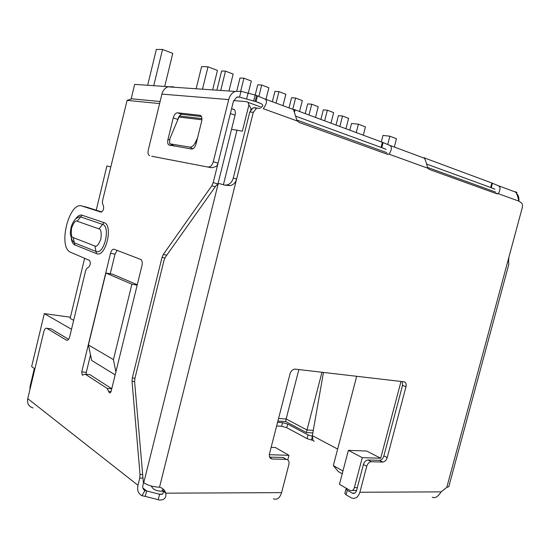 <?xml version="1.0" encoding="UTF-8"?>
<svg xmlns="http://www.w3.org/2000/svg" width="550" height="550" viewBox="0 0 550 550"><rect width="100%" height="100%" fill="white"/><g stroke="black" fill="none" stroke-linecap="round" stroke-linejoin="round"><path stroke-width="0.82" d="M287.781 459.889L288.963 455.324L269.308 454.706M401.012 381.453L380.683 458.239L362.271 457.655L354.372 487.623C353.533 490.132 352.151 491.095 350.226 490.511L339.446 484.316L348.363 450.34L362.271 457.655M251.549 108.845L250.992 108.639L248.937 104.844L242.364 131.154L231.536 129.298M233.633 100.581L246.654 101.661L247.995 102.341L248.937 104.844M348.363 450.34L366.712 451.055L380.683 458.239M342.952 470.965L333.321 465.609L356.696 376.276M271.129 447.342L275.399 447.507L288.963 455.324M115.177 374.866L91.678 360.449L88.426 344.939L113.431 359.618L131.89 284.219L137.17 285.134M131.89 284.219L105.896 273.02L112.661 274.223L137.266 284.749M71.5 329.271L44.316 313.631L31.646 366.582L34.354 368.507L30.126 386.176L30.642 386.567M171.786 87.086L172.404 87.127M168.231 86.68L134.654 84.377L131.147 98.89M342.21 473.777L338.36 471.618L333.321 465.609M312.833 432.933L306.433 432.582L285.711 421.568L277.887 421.066M115.899 371.917L113.431 359.618M105.896 273.02L88.426 344.939M44.316 313.631L70.421 317.219M73.659 320.341L70.139 318.388L84.617 258.342M29.858 389.861L30.126 386.176M285.711 421.568L286.137 418.976L278.554 418.467M306.433 432.582L307.003 429.99L286.137 418.976L298.877 369.524M313.287 430.348L307.003 429.99L321.977 372.219M96.229 210.189L106.892 165.976L110.715 166.843M220.722 90.454L225.5 71.136L233.159 74.071L228.958 91.018M216.872 90.186L221.623 70.984L225.5 71.136M240.68 91.204L243.918 78.196L251.322 81.042L248.291 93.191M236.775 90.949L239.992 78.011L243.918 78.196M258.913 96.257L261.718 85.03L268.881 87.773L265.973 99.371M255.2 95.026L257.757 84.803L261.718 85.03M276.052 103.118L278.939 91.637L285.863 94.291L282.989 105.696M272.339 101.736L274.938 91.376L278.939 91.637M292.744 109.319L295.597 98.031L302.308 100.602L299.544 111.512M289.004 107.931L291.576 97.735L295.597 98.031M308.99 115.026L311.733 104.218L318.23 106.707L315.501 117.446M305.216 113.623L307.684 103.895L311.733 104.218M324.651 120.849L327.36 110.213L333.657 112.626L330.956 123.193M320.849 119.433L323.29 109.863L327.36 110.213M339.831 126.493L342.512 116.022L348.611 118.367L345.943 128.762M336.009 125.07L338.415 115.651L342.512 116.022M255.867 107.793L253.103 107.841L249.782 111.987L233.248 178.179L236.617 179.025C235.572 182.765 233.351 184.965 229.969 185.611L224.73 185.116L219.814 183.707L218.185 183.769L216.164 185.515L165.364 257.153L164.072 260.095L134.887 378.469L134.613 381.837L143.358 482.398L143.763 482.707C147.888 485.423 153.147 486.922 159.534 487.211C162.628 488.043 164.725 490.029 165.825 493.171L162.869 490.916C163.804 493.309 162.841 494.464 159.968 494.368L144.932 490.504L142.017 495.708C138.304 493.824 136.957 490.353 137.961 485.293L139.748 478.081L142.986 478.108M432.245 497.159C434.844 498.671 437.814 496.911 441.148 491.872L446.799 487.355L448.793 486.709L508.894 264.076C508.496 263.216 508.496 260.934 508.894 257.235L522.246 207.756C522.803 205.054 522.335 203.287 520.829 202.455L518.891 201.135C517.44 195.25 516.333 192.239 515.577 192.101L514.766 191.799M323.469 372.398L312.359 435.634L312.902 439.959L314.167 441.354M285.216 458.707L283.016 457.49L286.241 459.374L272.092 458.982C269.803 458.521 268.936 456.775 269.486 453.75L290.029 373.828C290.943 370.996 292.559 369.421 294.869 369.098L404.03 381.803C405.879 382.305 406.526 383.962 405.982 386.767L387.193 457.593C386.272 460.343 384.794 461.828 382.766 462.048L371.291 461.732L367.971 459.993C365.888 460.212 364.368 461.718 363.426 464.509L356.606 490.387C355.761 492.882 354.386 493.838 352.467 493.261L347.277 490.284L346.081 494.828L344.829 493.453L346.019 488.929L347.277 490.284M283.016 457.49L269.603 457.098M402.291 381.597L402.552 385.357L383.866 455.895C382.944 458.638 381.473 460.109 379.438 460.329L367.971 459.993M495.213 193.208L498.369 193.717L496.691 193.744L429.378 169.455L427.756 168.176C425.975 161.556 424.82 158.221 424.291 158.187L424.119 157.671L423.981 158.077M385.914 153.766L389.07 154.186L386.939 154.137L299.296 122.506L297.117 120.931L293.521 109.608L294.305 109.546L293.906 111.134M260.232 108.412L253.103 107.841M249.782 111.987L253.296 112.331L256.623 108.157M253.296 112.331L159.534 487.211M233.248 178.179C232.203 181.775 230.168 184.03 227.143 184.938L224.936 185.096M151.772 156.248L210.952 167.64C212.094 167.853 214.067 167.303 216.879 165.983L218.041 163.171L233.427 101.276L236.658 97.192L239.553 97.137L256.059 101.667L257.51 95.865L264.055 98.663C267.534 99.825 267.272 103.173 263.264 108.687L297.117 120.931M259.813 103.042L256.059 101.667L261.14 103.716C262.845 104.658 263.23 105.573 262.302 106.453L261.092 107.518L262.302 106.453M296.031 116.304L381.796 147.668L383.116 142.574L388.974 145.069C392.129 146.128 392.157 149.167 389.07 154.186L427.756 168.176M384.979 148.83L381.796 147.668L386.121 149.414M426.944 164.196L491.239 187.708L492.436 183.219L497.674 185.453C500.521 186.416 500.754 189.166 498.369 193.717L518.891 201.135M493.962 188.698L491.239 187.708L494.938 189.207M363.426 464.509L366.733 466.269C367.682 463.471 369.201 461.952 371.291 461.732M273.371 498.857C277.104 500.087 279.847 498.011 281.6 492.628L288.874 464.502C289.424 461.539 288.592 459.834 286.378 459.381L286.241 459.374M366.733 466.269L359.879 492.257C358.194 497.234 355.451 499.152 351.629 498.018L346.081 494.828M253.667 100.808L255.124 94.992L257.51 95.865M294.305 109.546L383.116 142.574M424.194 157.85L492.436 183.219M515.364 191.758L516.106 192.032L515.914 192.727M255.124 94.992L248.064 93.156L246.613 98.973M516.581 193.806L516.931 192.5L516.106 192.032M218.041 163.171L213.276 161.755L228.711 99.584C229.797 95.597 231.935 92.881 235.118 91.444L240.996 91.314L248.064 93.156M173.422 86.721L167.853 86.817C164.856 88.096 162.876 90.523 161.913 94.105L228.711 99.584M151.972 156.303L210.952 167.64M516.636 193.586C518.416 195.14 519.166 197.663 518.904 201.156M149.689 155.657L148.954 155.265C147.998 154.165 147.785 152.391 148.308 149.923L161.913 94.105M213.276 161.755C212.197 165.248 210.629 166.973 208.567 166.946M191.593 149.022L168.609 144.87C167.64 143.743 167.42 141.934 167.956 139.453L173.236 117.892C174.206 114.627 175.601 112.936 177.437 112.805L199.904 115.308L200.998 115.851C201.967 117.033 202.18 118.848 201.637 121.309L196.061 143.901C195.03 147.304 193.545 149.009 191.593 149.022M177.492 120.677L177.808 119.377C178.784 116.139 180.18 114.455 182.016 114.324L201.444 116.517M281.6 492.628L165.825 493.171C166.423 497.963 164.127 500.266 158.929 500.074L158.235 499.661L159.603 494.175L162.36 494.161M313.191 440.406L311.465 440.007L312.242 437.023M312.276 436.246L308.021 434.906L287.705 424.064L282.542 422.641L277.564 422.324M308.021 434.906L307.058 438.632L311.465 440.007M307.058 438.632L286.77 427.687L281.607 426.264L276.623 425.968M158.235 499.661L145.248 496.409L146.616 490.923L142.876 487.987M196.219 143.254L195.278 142.684C193.669 145.674 191.909 147.159 189.991 147.146L192.837 148.83M174.281 146.121L170.548 143.935L189.991 147.146M170.548 143.935L169.558 143.268L169.861 138.71L179.376 115.988L201.933 118.608M195.278 142.684L197.512 138.016M145.248 496.409L142.017 495.708M144.932 490.504C143.083 489.555 142.416 487.822 142.917 485.299L143.598 482.577M159.603 103.579L127.091 100.368L131.931 98.828L160.105 101.502M231.591 108.659L231.316 109.759M142.677 474.533L140.03 474.506L139.748 478.081M140.03 474.506L132.034 381.349L132.309 377.987L162.016 257.414L163.302 254.478L211.784 185.797L215.277 186.759M217.883 183.92L213.201 182.614L211.784 185.797M213.201 182.614L217.951 163.501M217.951 183.879L235.056 115.17C235.593 112.729 235.373 110.901 234.376 109.684L233.124 109.037M101.145 212.128L101.007 212.101C103.462 210.939 104.198 208.622 103.208 205.136C102.382 204.036 102.218 202.331 102.713 200.014L127.091 100.368M101.007 212.101L81.957 206.044L85.436 206.841M101.833 211.97L86.247 207.027M67.396 340.299L66.474 340.189C67.808 340.663 68.888 339.501 69.713 336.703L85.449 271.501C86.061 269.252 86.955 267.946 88.124 267.589C90.358 265.657 90.846 263.278 89.581 260.459L69.499 251.769C58.121 244.221 69.761 201.135 81.957 206.044M68.592 339.316L51.116 328.845L46.784 328.302L66.474 340.189M137.961 485.293L27.754 398.64L43.801 331.671C44.564 328.996 45.561 327.876 46.784 328.302M27.754 398.64C26.971 403.487 28.744 406.594 33.062 407.949M108.618 391.339L107.223 388.438L111.753 388.809L107.223 388.438L85.353 374.254L82.239 375.072L81.723 371.896L110.516 253.309C111.396 250.346 112.592 248.992 114.118 249.239L141.068 259.566C142.237 260.776 142.539 262.776 141.969 265.574L111.21 391.022C110.749 392.549 110.117 393.14 109.326 392.796L108.618 391.339L111.059 391.531M86.206 374.337L86.288 372.329L90.516 354.915M110.241 273.797L115.012 254.189L117.177 250.394M111.774 388.733L89.939 374.681L85.353 374.254M346.713 488.503L346.019 488.929M172.934 145.894L172.542 145.097M75.261 219.374C77.653 215.903 79.908 214.514 82.026 215.201L103.998 222.585C113.664 225.046 105.662 258.115 96.491 253.619L74.876 244.949C73.109 244.262 71.899 242.11 71.239 238.501M196.144 88.763L201.596 66.605L207.996 66.811L217.449 70.421L212.644 89.897M207.996 66.811L202.482 89.196M147.654 85.271L156.344 49.431L162.532 49.466L172.776 53.371L164.718 86.439M162.532 49.466L153.725 85.683M381.294 141.907L382.972 135.431L389.881 136.201L396.481 138.717L394.316 147.056M389.881 136.201L387.764 144.334M349.793 130.199L351.512 123.496L358.38 124.183L365.441 126.871L363.289 135.211M358.38 124.183L356.214 132.584M250.992 108.639L250.669 109.911M354.372 487.623L357.328 487.623M237.057 129.999L223.41 184.738M163.123 489.039C162.126 491.019 160.944 491.686 159.589 491.054L157.809 490.765C154.832 490.277 152.639 488.689 151.222 486.001M446.799 487.355L508.894 257.235M218.185 183.769L143.763 482.707M269.83 457.552L272.236 458.989M402.552 385.357L405.982 386.767M383.866 455.895L387.193 457.593M379.438 460.329L382.766 462.048M337.652 449.075L312.359 435.634M359.879 492.257L441.148 491.872M255.104 101.338L256.554 95.528M295.089 109.856L294.47 112.31M381.04 147.407L382.36 142.306M424.476 158.737L424.662 158.036M490.634 187.495L491.837 183.012M237.407 96.972L239.553 97.137L240.996 91.314M177.808 119.377L173.236 117.892M169.441 139.906L167.956 139.453M182.016 114.324L177.437 112.805M200.619 115.541L199.904 115.308M162.869 490.916L164.752 490.909M352.151 493.109L354.784 493.089M287.705 424.064L286.77 427.687M282.542 422.641L281.607 426.264M201.905 119.776L179.018 117.074M134.599 381.583L132.034 381.349M134.942 378.235L132.309 377.987M164.856 257.984L162.016 257.414M166.76 255.179L163.302 254.478M230.374 113.547L235.056 115.17M115.012 254.189L110.516 253.309M81.723 371.896L86.288 372.329M77.158 221.217L98.966 228.883C100.953 229.103 101.599 232.444 100.897 238.906C98.615 244.784 96.594 247.136 94.834 245.974L73.219 237.6C71.424 237.346 70.874 234.169 71.576 228.078C73.679 222.496 75.536 220.206 77.158 221.217L80.637 216.92L79.599 216.769L76.849 218.034M98.966 228.883L102.561 224.386L80.637 216.92L82.026 215.201M77.021 217.924L79.599 216.769C77.502 217.601 76.065 218.46 75.281 219.354C73.927 220.791 72.731 222.812 71.699 225.417C70.771 228.106 70.338 231.089 70.4 234.376L72.057 240.226L74.401 242.853L73.219 237.6M74.876 244.949L74.401 242.853L96.016 251.439L94.834 245.974M96.491 253.619L96.016 251.439C103.971 255.399 110.983 226.49 102.561 224.386L103.998 222.585M495.763 192.143L427.666 167.461M386.76 152.632L296.972 120.093M261.477 107.229L247.995 102.341M356.572 490.49L352.241 490.504M162.938 491.047L161.466 491.047M272.092 458.982L269.906 457.683M497.984 193.827L496.072 193.518M389.022 154.199L386.004 153.801M227.143 184.938L229.955 185.611M293.528 109.581L264.055 98.663M283.154 457.497L286.378 459.381M497.674 185.453L515.577 192.101M388.974 145.069L424.291 158.187M235.118 91.444L167.853 86.817M352.467 493.261L354.482 493.254M159.968 494.368L162.078 494.354M143.083 488.606L145.881 490.806M231.619 108.714L234.376 109.684M109.326 392.796L110.055 392.851M82.239 375.072L82.844 375.134M168.616 144.863L170.94 145.558"/></g></svg>
